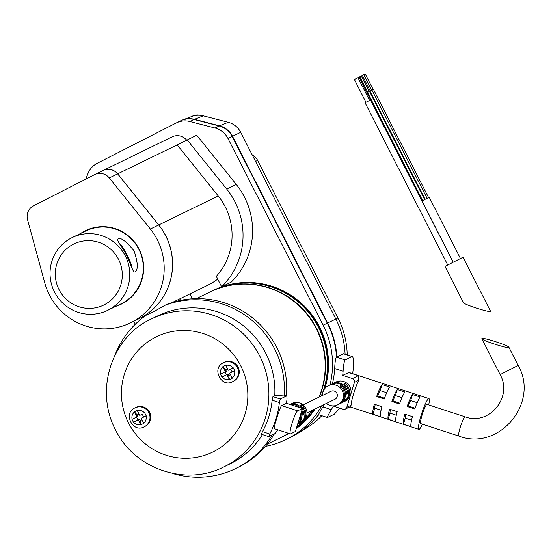 <?xml version="1.0" encoding="UTF-8"?>
<svg xmlns="http://www.w3.org/2000/svg" width="551" height="551" viewBox="0 0 551 551"><rect width="100%" height="100%" fill="white"/><g stroke="black" fill="none" stroke-linecap="round" stroke-linejoin="round"><path stroke-width="0.83" d="M453.225 262.2L422.004 200.922L424.917 199.421L429.215 197.244L460.443 258.536M369.563 100.427L357.992 77.719L354.383 79.551L365.96 102.266M371.195 99.628L365.058 102.734L447.743 265.003M452.281 262.682L463.033 257.241L490.514 311.17C492.27 313.547 463.914 304.627 463.46 302.657L445.001 266.429L452.281 262.682M428.575 197.561L373.454 89.379L370.782 90.729L369.983 91.135L425.103 199.324M369.99 91.149L369.501 91.397M424.614 199.572L369.494 91.39L368.309 91.989L367.51 92.403L422.638 200.592M369.225 91.528L361.325 76.024L359.879 76.761L367.779 92.265M371.691 90.261L363.791 74.757L362.351 75.494L361.373 76.01L369.266 91.507M373.185 89.517L365.285 74.006L363.839 74.743L371.739 90.24M370.671 99.889L359.1 77.174L357.998 77.732M210.186 291.885A80.949 79.461 64 0 1 210.365 291.803A80.949 79.461 64 0 1 300.447 306.618A80.949 79.461 64 0 1 319.298 397.002M312.086 410.419A80.949 79.461 64 0 1 296.617 427.5M288.538 433.32A80.949 79.461 64 0 1 281.265 437.356A80.949 79.461 64 0 1 281.086 437.439M210.365 291.803L212.307 290.852A80.949 79.461 64 0 1 302.389 305.674A80.949 79.461 64 0 1 321.24 396.059M314.036 409.476A80.949 79.461 64 0 1 296.376 428.285M288.793 433.403A80.949 79.461 64 0 1 283.207 436.406L281.265 437.356M196.294 298.656L210.014 291.968A80.949 79.461 64 0 1 300.095 306.79A80.949 79.461 64 0 1 318.946 397.175M311.742 410.591A80.949 79.461 64 0 1 305.33 418.918M302.94 421.515A80.949 79.461 64 0 1 296.665 427.349M288.483 433.3A80.949 79.461 64 0 1 280.914 437.522L267.194 444.202M274.336 428.678L290.343 433.906A12.143 1.681 -71.9 0 0 290.584 433.871L295.377 431.543L302.43 408.525L286.417 403.284A89.93 88.277 -116 0 0 287.03 398.848L286.789 395.838L285.446 395.404M269.749 434.023A89.93 88.277 -116 0 0 279.391 402.567L272.139 400.191A82.368 80.852 64 0 1 262.496 431.653L269.749 434.023L268.736 436.612L275.266 433.437L277.387 430.303A89.93 88.277 -116 0 0 277.67 429.766M274.398 433.857A89.048 87.409 64 0 1 238.004 467.427L235.711 468.55A89.048 87.409 64 0 1 172.022 473.268M138.776 318.815A61.726 60.589 -116 0 0 138.811 318.802L155.313 310.764L166.264 304.579A89.048 87.409 64 0 1 286.52 394.881L284.226 395.997L274.77 395.336A82.368 80.852 64 0 0 157.662 315.895L151.683 318.809A82.368 80.852 64 0 1 260.444 357.447A82.368 80.852 64 0 1 223.83 466.904L229.801 463.997A82.368 80.852 64 0 0 262.462 434.594M116.041 306.26A40.877 40.127 -116 0 0 121.936 303.828A40.877 40.127 -116 0 0 137.922 246.965A40.877 40.127 -116 0 0 80.591 233.479M107.631 310.351L121.172 303.759A40.478 39.734 -116 0 0 121.826 303.429A40.478 39.734 -116 0 0 139.004 249.637A40.478 39.734 -116 0 0 85.722 230.979L72.181 237.577A40.478 39.734 64 0 1 125.463 256.236A40.478 39.734 64 0 1 108.285 310.027A40.478 39.734 64 0 1 107.631 310.351A40.478 39.734 64 0 1 54.191 291.362A40.478 39.734 64 0 1 72.181 237.577M352.612 373.661A94.104 92.375 -116 0 0 353.522 366.215C353.756 360.023 353.267 356.821 352.061 356.6L345.119 359.982C344.189 361.229 343.521 364.996 343.101 371.291L334.691 368.543C334.946 362.227 335.525 358.425 336.406 357.138L343.59 353.735L352.296 356.587L343.356 353.756M428.699 404.923A16.193 2.238 108.1 0 0 428.926 398.607L348.935 372.462L342.681 375.376A94.104 92.375 -116 0 0 343.101 371.291M324.339 404.455A85.405 83.835 64 0 1 322.934 406.907L331.344 409.655A94.104 92.375 -116 0 0 333.272 406.066L343.046 409.255A3.037 2.982 -116 0 0 346.786 407.313L350.608 394.847A10.627 10.428 64 0 1 345.257 401.128L343.865 401.803A10.627 10.428 -116 0 0 345.029 383.537L344.712 384.591M331.344 409.655C328.224 414.903 326.936 417.527 327.48 417.527L318.602 414.717M339.561 408.119L334.423 414.145L327.48 417.527M318.774 414.683C318.271 414.696 319.663 412.1 322.934 406.907M334.691 368.543A85.405 83.835 64 0 1 332.405 383.758M225.738 365.389A7.287 7.149 64 0 1 233.025 367.834L228.231 370.279L225.662 365.23L222.831 366.677L226.44 371.216L220.448 374.253L221.915 377.132L226.867 374.611L229.443 379.653L228.644 375.541L230.442 374.625M233.025 367.834L228.231 370.279M229.443 379.653L232.274 378.206L229.698 373.165L234.65 370.637L233.183 367.751M226.867 374.611L227.914 374.101L228.644 375.541M143.673 417.073L142.213 414.2L139.754 415.433L137.185 410.385L135.766 411.108L134.354 411.831L136.923 416.88L131.971 419.407L136.552 417.093L138.012 419.958M142.213 414.2L139.754 415.433M131.971 419.407L133.445 422.293L138.397 419.766L140.966 424.807L143.797 423.361L141.228 418.319L146.18 415.791L144.706 412.906M140.966 424.807L140.174 420.695L139.437 419.256L138.397 419.766M139.031 414.008L137.233 414.931L137.97 416.37L136.552 417.093M137.97 416.37L136.923 416.88M137.233 414.931L134.354 411.831M140.174 420.695L141.972 419.779M227.508 368.853L225.703 369.776M232.15 371.911L230.69 369.046M428.926 398.607A16.193 2.238 108.1 0 0 428.595 398.655A16.193 2.238 108.1 0 0 421.432 414.331A16.193 2.238 108.1 0 0 418.863 429.387A16.193 2.238 108.1 0 0 422.41 424.16M345.257 409.111L350.278 406.666L351.07 405.226A16.193 2.238 108.1 0 1 358.715 380.293L358.357 375.692L352.454 378.565L342.681 375.376M376.657 396.527L384.274 399.02A16.193 2.238 108.1 0 1 389.653 387.022L382.029 384.536A16.193 2.238 108.1 0 0 376.657 396.527L377.759 395.99A10.118 1.398 -71.9 0 1 380.169 390.604L382.029 384.536M374.308 404.2A16.193 2.238 108.1 0 0 372.924 414.249L380.541 416.742A16.193 2.238 108.1 0 1 381.926 406.693L374.308 404.2M391.899 401.507L399.516 404A16.193 2.238 108.1 0 1 404.889 392.009L397.271 389.516A16.193 2.238 108.1 0 0 391.899 401.507L392.994 400.976A10.118 1.398 -71.9 0 1 395.411 395.584L401.92 397.712M388.166 419.228L395.783 421.722A16.193 2.238 108.1 0 1 397.168 411.673L389.543 409.179A16.193 2.238 108.1 0 0 388.166 419.228L390.025 413.16A10.118 1.398 -71.9 0 1 390.459 409.476M412.513 394.495A16.193 2.238 108.1 0 0 407.141 406.493L414.758 408.98A16.193 2.238 108.1 0 1 420.131 396.989L412.513 394.495L410.653 400.563L417.162 402.691M403.408 424.215L411.025 426.701A16.193 2.238 108.1 0 1 412.41 416.652L404.785 414.166A16.193 2.238 108.1 0 0 403.408 424.215L405.267 418.147A10.118 1.398 -71.9 0 1 405.694 414.462M380.169 390.604L386.678 392.732M377.759 395.99L384.557 398.215M481.918 338.479C483.248 337.26 508.594 345.491 508.89 347.24C510.646 349.61 482.29 340.69 481.836 338.727L481.918 338.479M426.832 404.406A10.118 1.398 108.1 0 0 422.355 414.207A10.118 1.398 108.1 0 0 420.75 423.616L458.852 436.075A10.118 1.398 108.1 0 1 460.257 427.3A10.118 1.398 108.1 0 1 464.934 416.866A10.118 1.398 108.1 0 1 465.14 416.838L427.039 404.379A10.118 1.398 108.1 0 0 426.832 404.406M290.336 404.262A10.627 10.428 64 0 1 295.605 402.96L294.558 403.47A10.627 10.428 -116 0 0 289.943 404.441M300.998 405.88L301.314 404.833L300.274 405.336A10.627 10.428 64 0 1 299.11 423.609L298.07 424.112A10.627 10.428 64 0 1 297.588 424.332A10.627 10.428 -116 0 0 301.08 421.081L302.12 420.571A10.627 10.428 64 0 1 298.07 424.112M299.627 423.34A10.627 10.428 -116 0 0 301.314 404.833M329.884 384.997A10.627 10.428 64 0 1 335.153 383.696L334.106 384.205A10.627 10.428 -116 0 0 329.353 385.239L328.313 385.748A10.627 10.428 64 0 1 343.17 393.083A10.627 10.428 64 0 1 326.406 403.449M330.393 384.729L331.44 384.226A10.627 10.428 64 0 1 346.558 394.034L347.598 393.524A10.627 10.428 -116 0 0 332.48 383.716L333.52 383.207A10.627 10.428 64 0 1 338.273 382.174L339.313 381.671A10.627 10.428 -116 0 0 334.051 382.973M85.784 179.137L87.967 173.586A20.235 19.864 64 0 1 97.32 163.234L176.093 123.031A20.235 19.864 64 0 1 176.423 122.866A20.235 19.864 64 0 1 189.957 121.53L214.973 127.997A20.235 19.864 64 0 1 227.99 138.501L323.113 325.193A84.999 83.435 64 0 1 330.049 384.812L330.015 384.929M330.049 384.812L330.572 384.564M339.175 404.076A10.627 10.428 -116 0 0 340.862 385.569L339.822 386.072A10.627 10.428 64 0 1 338.658 404.344L337.618 404.847M340.546 386.616L340.862 385.569M345.029 383.537L343.989 384.047A10.627 10.428 64 0 1 342.825 402.313L341.785 402.822A10.627 10.428 -116 0 0 345.835 399.282L344.795 399.785A10.627 10.428 64 0 1 340.745 403.325L339.705 403.835M343.342 402.044A10.627 10.428 -116 0 0 343.865 401.803M346.531 393.173L347.598 393.524M332.48 383.716A10.627 10.428 -116 0 0 331.964 383.985M341.255 403.057A10.627 10.428 -116 0 0 341.785 402.822M290.515 404.627A10.627 10.428 64 0 1 299.723 407.637M301.796 410.598A10.627 10.428 64 0 1 302.843 415.323L303.883 414.82A10.627 10.428 -116 0 0 302.272 409.049M302.816 414.469L303.883 414.82M301.769 408.305A10.627 10.428 -116 0 0 290.074 404.482M290.845 403.993L291.892 403.49A10.627 10.428 64 0 1 306.542 416.308A10.627 10.428 64 0 1 301.197 422.589L300.157 423.099M297.657 424.112A10.627 10.428 -116 0 0 301.259 412.355M300.612 414.462A10.627 10.428 64 0 1 297.829 423.54M330.944 391.334A4.449 4.374 64 0 1 336.895 393.386A4.449 4.374 64 0 1 334.918 399.303L307.003 412.899M322.5 395.446A10.627 10.428 64 0 1 328.313 385.748M334.56 382.704L335.952 382.029A10.627 10.428 64 0 1 350.608 394.847L354.431 382.38A3.037 2.982 -116 0 0 352.454 378.565M274.57 428.637C272.504 430.944 279.998 406.5 281.623 405.619L286.417 403.284M290.343 433.906A12.143 1.681 -71.9 0 1 292.271 422.61A12.143 1.681 -71.9 0 1 297.643 410.853L302.43 408.525M279.391 402.567L280.259 399.02L286.857 395.832L285.48 395.384M272.139 400.191L272.945 396.63L275.493 395.384M262.496 431.653L261.36 434.236L268.736 436.612M145.175 426.329A10.524 10.331 -116 0 0 149.638 412.348A10.524 10.331 -116 0 0 135.787 407.492L135.023 407.864A10.524 10.331 64 0 1 148.922 412.802A10.524 10.331 64 0 1 144.238 426.791L145.003 426.419A10.524 10.331 -116 0 0 145.175 426.329M233.645 381.175A10.524 10.331 -116 0 0 238.115 367.193A10.524 10.331 -116 0 0 224.264 362.338L223.499 362.71A10.524 10.331 64 0 1 237.391 367.648A10.524 10.331 64 0 1 232.715 381.636L233.479 381.264A10.524 10.331 -116 0 0 233.645 381.175M321.763 415.757A84.069 82.526 64 0 1 305.757 428.499L297.209 433.699A84.999 83.435 64 0 1 290.363 437.425M180.762 120.752A20.235 19.864 64 0 1 182.595 119.953L191.955 116.426A19.306 18.954 64 0 1 203.285 115.827L228.3 122.301A19.306 18.954 64 0 1 240.718 132.323L335.841 319.008A84.069 82.526 64 0 1 345.091 354.231M252.296 155.038A12.143 11.922 64 0 1 257.627 160.396L337.928 317.996A84.069 82.526 64 0 1 347.226 354.927M191.163 116.722L192.34 116.151A12.143 11.922 64 0 1 200.309 115.311M182.595 119.953A20.235 19.864 64 0 1 194.475 119.326L219.484 125.8A20.235 19.864 64 0 1 232.508 136.304L327.631 322.996A84.999 83.435 64 0 1 336.888 356.903M318.726 414.765A84.999 83.435 64 0 1 297.209 433.699M176.423 122.866L180.59 120.834A20.235 19.864 64 0 1 194.124 119.498L219.14 125.965A20.235 19.864 64 0 1 232.157 136.469L327.28 323.161A84.999 83.435 64 0 1 336.544 357.076M135.326 324.202L133.81 321.24M318.568 414.696A84.999 83.435 64 0 1 290.191 437.508L286.024 439.54A84.999 83.435 64 0 1 265.368 446.386M212.479 290.77A80.949 79.461 64 0 1 212.652 290.687A80.949 79.461 64 0 1 300.481 303.408A80.949 79.461 64 0 1 323.733 390.177M322.693 393.104A80.949 79.461 64 0 1 321.591 395.887M314.38 409.303A80.949 79.461 64 0 1 296.342 428.409M288.827 433.41A80.949 79.461 64 0 1 283.551 436.24A80.949 79.461 64 0 1 283.379 436.323M212.652 290.687L213.347 290.343A80.949 79.461 64 0 1 300.639 302.595A80.949 79.461 64 0 1 324.87 388.469M322.5 395.026A80.949 79.461 64 0 1 322.28 395.549M315.076 408.966A80.949 79.461 64 0 1 296.266 428.637M288.903 433.437A80.949 79.461 64 0 1 284.247 435.896L283.551 436.24M138.811 318.802A61.726 60.589 -116 0 0 158.75 224.939L117.7 173.84A12.143 11.922 -116 0 0 103.14 170.473A12.143 11.922 -116 0 0 103.106 170.493M130.408 322.893L138.742 318.836A61.726 60.589 -116 0 0 158.681 224.973L117.632 173.875A12.143 11.922 -116 0 0 103.071 170.507L94.738 174.571A12.143 11.922 -116 0 0 94.545 174.667L33.57 205.785A12.143 11.922 -116 0 0 27.55 219.656L44.769 282.918A61.726 60.589 -116 0 0 130.408 322.893A61.726 60.589 -116 0 0 150.347 229.03L109.298 177.939A12.143 11.922 -116 0 0 94.738 174.571M189.902 293.917L192.395 298.807M180.356 298.566L181.203 300.233M177.236 144.947L196.735 135.215L236.248 184.399A72.856 71.52 64 0 1 231.172 282.153L221.626 286.802L216.295 276.333A61.726 60.589 -116 0 0 218.23 195.963L177.236 144.947M187.188 139.864L226.702 189.048A72.856 71.52 64 0 1 221.626 286.802M163.971 305.695A89.048 87.409 64 0 1 284.226 395.997M272.104 434.973A89.048 87.409 64 0 1 235.711 468.55M114.746 355.677A89.048 87.409 64 0 1 146.215 315.193M222.831 366.677L225.4 371.725M226.44 371.216L220.448 374.253M225.028 371.939L226.489 374.804M405.267 418.147L411.549 420.199M407.141 406.493L408.236 405.956L415.041 408.181M408.236 405.956A10.118 1.398 -71.9 0 1 410.653 400.563M390.025 413.16L396.307 415.22M392.994 400.976L399.799 403.194M395.411 395.584L397.271 389.516M372.924 414.249L374.783 408.181L381.065 410.233M374.783 408.181A10.118 1.398 -71.9 0 1 375.217 404.496M172.422 302.43L207.837 285.177A61.726 60.589 -116 0 0 217.707 279.116M186.658 140.14A12.143 11.922 -116 0 0 172.167 136.848L103.14 170.473M321.798 405.688A84.999 83.435 64 0 1 286.024 439.54M132.24 268.778A16.193 3.092 63 0 0 127.219 255.154A16.193 3.092 63 0 0 119.112 242.984M104.229 304.799A33.997 33.377 64 0 1 55.334 272.497A33.997 33.377 64 0 1 106.825 246.221A33.997 33.377 64 0 1 104.229 304.799M121.179 246.207C128.101 255.561 132.812 272.463 134.306 271.994L134.919 271.953C138.315 269.942 138.025 262.903 134.058 250.836C125.483 240.505 120.015 236.675 117.652 239.341C117.473 240.291 118.644 242.578 121.179 246.207M345.119 359.982L336.406 357.138M348.583 372.497L358.357 375.692M481.836 338.72L500.129 374.625L518.16 365.437C539.822 402.774 498.951 451.613 458.852 436.075M351.07 405.226L346.786 407.313M358.715 380.293L354.431 382.38M297.643 410.853L281.623 405.619M280.259 399.02L272.945 396.63M150.361 319.463A82.368 80.852 64 0 1 151.683 318.809L150.354 319.47C113.513 336.282 93.477 388.441 115.717 430.303C134.83 469.335 186.183 486.492 223.83 466.904M155.506 337.219A64.157 62.972 64 0 1 247.771 398.166A64.157 62.972 64 0 1 150.616 447.749A64.157 62.972 64 0 1 155.506 337.219M337.928 317.996L327.631 322.996M257.627 160.396L255.54 161.409M194.475 119.326L203.285 115.827M219.484 125.8L228.3 122.301M232.508 136.304L240.718 132.323M227.99 138.501L232.157 136.469M323.113 325.193L327.28 323.161M189.957 121.53L194.124 119.498M214.973 127.997L219.14 125.965M109.298 177.939L117.632 173.875M150.347 229.03L158.681 224.973M226.702 189.048L236.248 184.399M223.327 362.799A10.524 10.331 64 0 1 223.499 362.71L223.327 362.799C211.253 367.923 221.22 388.372 232.715 381.636M134.857 407.954A10.524 10.331 64 0 1 135.023 407.864L134.85 407.954C122.777 413.078 132.75 433.527 144.238 426.791M137.268 410.543A7.287 7.149 64 0 1 144.555 412.988M220.607 374.17A7.287 7.149 64 0 1 222.907 366.835M234.499 370.713A7.287 7.149 64 0 1 232.191 378.048M229.361 379.494A7.287 7.149 64 0 1 222.074 377.056M146.022 415.874A7.287 7.149 64 0 1 143.715 423.202M140.884 424.649A7.287 7.149 64 0 1 133.604 422.211M132.13 419.325A7.287 7.149 64 0 1 134.437 411.99M158.75 224.939L218.23 195.963M117.7 173.84L181.734 142.654M453.149 262.242L370.472 99.979M427.087 198.312L371.966 90.13M370.251 90.998L362.351 75.494M418.863 429.387L349.906 406.845M500.129 374.625C513.05 397.237 488.916 426.04 465.14 416.838M508.89 347.24L518.16 365.437M303.105 404.889L331.013 391.293"/></g></svg>
